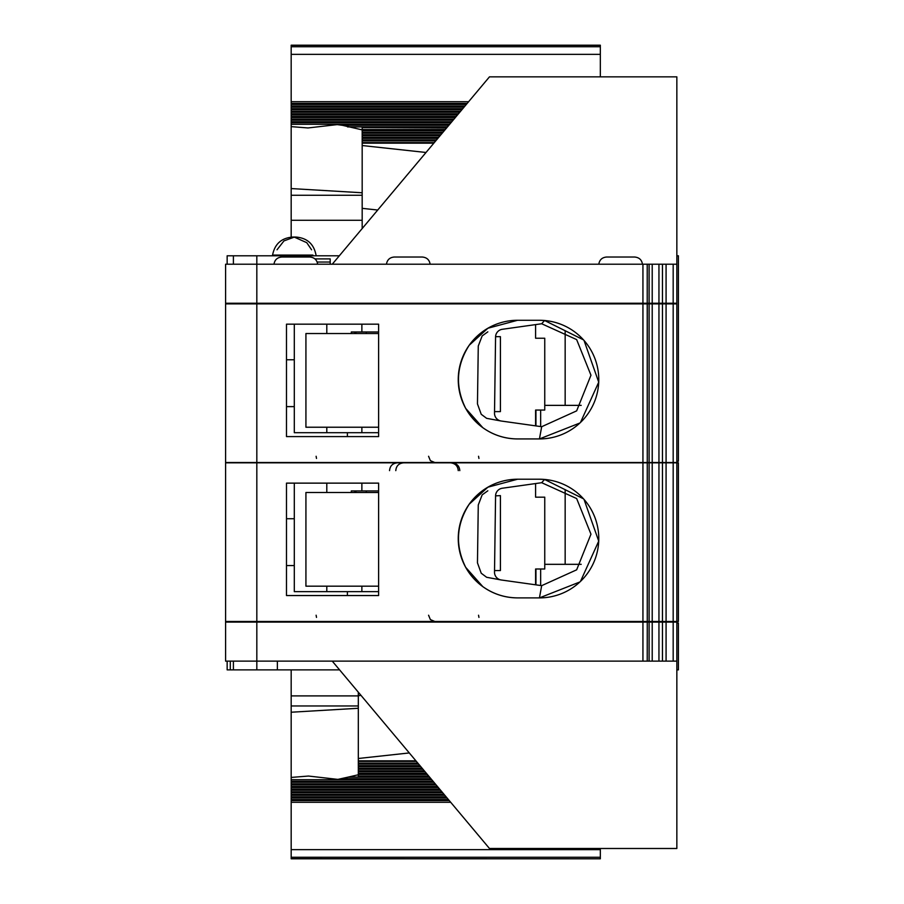 <?xml version="1.0" encoding="UTF-8"?>
<svg xmlns="http://www.w3.org/2000/svg" width="904" height="904" viewBox="0 0 904 904"><rect width="100%" height="100%" fill="white"/><g stroke="black" fill="none" stroke-linecap="round" stroke-linejoin="round"><path stroke-width="1.36" d="M677.051 462.825L678.407 462.825L678.407 621.466L677.051 621.466M341.938 303.247L341.938 303.88M676.847 255.787L678.407 255.787L678.407 461.266L677.051 461.266M676.847 669.875L678.407 669.875L678.407 623.025L677.051 623.025M330.209 621.466L330.209 622.088M227.153 661.129L227.153 669.875L339.588 669.875M291.178 858.71L600.335 858.8L291.178 858.8L291.178 849.647L600.335 849.647L600.335 848.494M600.335 849.647L600.335 858.71M361.012 695.402L358.312 695.696L358.312 758.49L409.297 752.942M415.919 760.84L358.312 760.84L358.312 758.49M418.111 763.451L358.312 763.451L358.312 761.417L416.405 761.417M358.312 763.123L417.84 763.123M358.312 765.959L358.312 764.027L418.597 764.027M420.518 766.321L358.312 766.637L420.789 766.637M358.312 768.569L358.312 766.637M422.71 768.931L358.312 769.259L422.982 769.259M358.312 771.18L358.312 769.259M358.312 692.181L358.312 695.696M358.312 708.273L291.178 712.228L291.178 777.429L308.467 776.05L337.87 779.384L348.266 777.09L429.558 777.09M358.312 774.762L348.266 777.09M291.178 669.875L291.178 712.228M448.395 799.543L291.178 799.543L291.178 802.3L450.712 802.3M291.178 802.3L291.178 849.647M291.178 799.543L291.178 777.429M358.312 776.4L358.312 774.479L427.366 774.479M358.312 773.79L358.312 774.479M427.095 774.152L358.312 774.152L358.312 771.869L425.174 771.869M424.903 771.541L358.312 771.869M358.312 763.451L358.312 764.027M358.312 760.84L358.312 761.417M256.826 669.875L256.826 661.129L676.847 661.129L676.847 622.088L673.175 622.088L673.175 661.129M317.146 262.036L330.209 262.036L330.209 264.217M330.209 262.036L330.209 258.906L314.942 258.906M227.153 264.217L227.153 255.787L256.826 255.787L256.826 264.217L225.593 264.217L225.593 303.247L256.826 303.247L256.826 303.88L225.593 303.88L225.593 622.088L647.264 622.088L647.219 661.129L647.264 622.088L673.175 622.088M227.153 303.247L227.153 303.88M339.328 255.787L256.826 255.787M312.976 255.787L312.908 255.086L272.567 255.086L275.686 255.086L275.618 255.787M600.335 76.851L600.335 45.2L291.178 45.2L291.178 101.7L468.611 101.7M291.178 237.108L291.178 188.563L362.176 192.767M362.176 129.882L342.605 125.351L448.779 125.351M291.178 101.7L291.178 126.628L308.004 127.95L337.237 124.616L342.605 125.351M291.178 188.563L291.178 126.628M362.176 127.6L446.587 127.961M362.176 130.21L362.176 127.961M445.005 129.848L362.176 129.848L362.176 130.571L444.395 130.571M362.176 132.82L362.176 130.571M442.813 132.459L362.176 132.459L362.176 133.182L442.203 133.182M362.176 135.43L362.176 133.182M440.621 135.069L362.176 135.069L362.176 135.792L440.011 135.792M362.176 138.041L362.176 135.792M438.429 137.679L362.176 137.679L362.176 138.402L437.818 138.402M426.01 152.482L362.176 145.533L362.176 138.402M362.176 140.549L436.022 140.549M362.176 140.877L435.751 140.877M362.176 143.16L433.83 143.16M362.176 228.554L362.176 208.338L377.725 210.033M362.176 208.338L362.176 145.533M676.847 634.269L676.847 272.646M319.281 622.088L319.281 621.466M676.836 303.247L676.836 303.88M676.836 621.466L676.836 622.088M600.335 621.466L600.335 622.088M387.986 621.466L387.986 622.088M275.517 621.466L275.517 622.088M437.943 621.466L437.943 622.088M225.593 622.088L225.593 661.129L256.826 661.129L256.826 621.466L225.593 621.466M332.254 661.129L489.471 848.494L676.847 848.494L676.847 661.129M658.948 622.088L658.948 661.129M642.936 622.088L642.936 661.129M642.936 621.466L642.936 462.825L647.264 462.825L647.264 621.466L256.826 621.466L256.826 462.52L225.593 462.52M378.618 436.598L378.618 324.174L286.489 324.174L286.489 436.598L378.618 436.598L347.385 436.598L347.385 432.688M642.936 462.52L642.936 303.88L256.826 303.88L256.826 462.52L647.264 462.52L647.219 303.88L642.936 303.88M517.574 438.937L539.439 438.937A59.336 59.336 0 0 0 598.776 379.601A59.336 59.336 0 0 0 539.439 320.276L517.574 320.276A59.336 59.336 0 0 0 458.249 379.601A59.336 59.336 0 0 0 517.574 438.937C504.805 438.813 493.211 435.061 482.792 427.671L465.684 408.382C455.04 386.686 456.204 365.657 469.187 345.272L487.877 328.242L517.574 320.276M539.439 320.276L544.57 320.491L583.487 339.859M584.029 340.458L598.719 382.177L580.481 422.462M579.882 423.015L539.439 438.937L541.677 426.711L576.65 410.868L590.967 375.228L576.65 339.599L541.677 323.756L544.57 320.491M541.677 323.756L502.285 329.293A7.808 7.808 0 0 0 495.573 336.909L494.511 413.184A7.808 7.808 0 0 0 501.234 421.027L541.677 426.711M487.832 331.847L482.171 335.915L478.272 346.017L477.459 403.896L481.222 414.281L486.634 418.337L501.234 421.027M494.533 411.614L500.409 411.614L500.409 336.661L495.573 336.661M535.597 425.863L535.597 410.054L544.75 410.054L544.75 338.232L535.597 338.232L535.597 324.604M378.618 331.983L351.294 331.983L351.294 333.542M294.297 324.174L294.297 432.688L378.618 432.688M354.831 331.983L354.831 333.542M378.618 333.542L305.925 333.542L305.925 427.23L378.618 427.23M544.75 405.365L581.204 405.365M649.095 303.88L647.264 303.88L647.264 462.52L652.213 462.52L652.213 303.88L649.095 303.88L649.095 462.52M673.175 621.466L673.175 462.825L658.948 462.825L658.948 621.466L676.847 621.466L676.847 462.52L658.948 462.52L658.948 303.88L652.213 303.88M658.948 462.52L652.213 462.52M673.175 462.52L673.175 303.88L658.948 303.88M676.847 462.52L676.847 303.88L673.175 303.88M294.297 359.769L286.489 359.769L286.489 324.174M286.489 406.619L294.297 406.619M565.158 405.365L565.158 330.627M475.108 622.088L475.108 621.466M378.301 622.088L378.301 621.466M598.832 621.466L598.832 622.088M642.936 462.825L225.593 462.825M378.618 595.544L378.618 483.131L286.489 483.131L286.489 595.544L378.618 595.544L347.385 595.544L347.385 591.645M517.574 597.894L539.439 597.894A59.336 59.336 0 0 0 598.776 538.558A59.336 59.336 0 0 0 539.439 479.222L517.574 479.222A59.336 59.336 0 0 0 458.249 538.558A59.336 59.336 0 0 0 517.574 597.894C504.805 597.77 493.211 594.007 482.792 586.617L465.684 567.328C455.04 545.643 456.204 524.602 469.187 504.229L487.877 487.188L517.574 479.222M539.439 479.222L544.57 479.448L583.487 498.805M584.029 499.415L598.719 541.123L580.481 581.408M579.882 581.961L539.439 597.894L541.677 585.656L576.65 569.825L590.967 534.185L576.65 498.545L541.677 482.702L544.57 479.448M541.677 482.702L502.285 488.239A7.808 7.808 0 0 0 495.573 495.867L494.511 572.142A7.808 7.808 0 0 0 501.234 579.984L541.677 585.656M487.832 490.793L482.171 494.861L478.272 504.974L477.459 562.853L481.222 573.226L486.634 577.283L501.234 579.984M494.533 570.56L500.409 570.56L500.409 495.618L495.573 495.867M535.597 584.809L535.597 569L544.75 569L544.75 497.177L535.597 497.177L535.597 483.561M378.618 490.928L351.294 490.928L351.294 492.499M294.297 483.131L294.297 591.645L378.618 591.645M354.831 490.928L354.831 492.499M378.618 492.499L305.925 492.499L305.925 586.176L378.618 586.176M544.75 564.322L581.204 564.322M294.297 518.726L286.489 518.726L286.489 483.131M286.489 565.565L294.297 565.565M649.095 462.825L647.264 462.825L647.264 621.466L652.213 621.466L652.213 462.825L649.095 462.825L649.095 621.466M658.948 462.825L652.213 462.825M658.948 621.466L652.213 621.466M673.175 462.825L676.847 462.825M565.158 564.322L565.158 489.584M673.175 303.247L676.847 303.247L676.847 264.217L673.175 264.217L673.175 303.247L647.219 303.247L647.219 264.217L673.175 264.217M642.936 303.247L647.219 303.247L647.219 264.217L642.936 264.217L642.936 303.247L256.826 303.247L256.826 264.217L642.936 264.217M332.254 264.217L489.471 76.851L676.847 76.851L676.847 264.217M273.98 264.217C274.714 259.81 277.313 257.414 281.765 257.03L309.869 257.03C314.366 257.459 316.954 259.843 317.643 264.217M386.449 264.217C387.183 259.81 389.771 257.414 394.223 257.03L422.337 257.03C426.835 257.459 429.423 259.843 430.112 264.217M598.798 264.217C599.533 259.81 602.12 257.414 606.584 257.03L634.687 257.03L606.584 257.03M658.948 264.217L658.948 303.247M475.108 303.88L475.108 303.247M598.832 303.88L598.832 303.247M419.908 765.598L358.312 765.598M422.1 768.208L358.312 768.208M424.292 770.818L358.312 770.818M358.312 705.956L291.178 705.956M291.178 857.263L600.335 857.263M291.178 800.594L449.277 800.594M291.178 797.983L447.084 797.983M446.203 796.932L291.178 796.932M291.178 795.362L444.892 795.362M444.011 794.322L291.178 794.322M291.178 792.751L442.7 792.751M441.819 791.701L291.178 791.701M291.178 790.141L440.508 790.141M439.626 789.09L291.178 789.09M291.178 787.531L438.316 787.531M437.434 786.48L291.178 786.48M291.178 784.921L436.135 784.921M435.253 783.87L291.178 783.87M291.178 782.31L433.943 782.31M433.061 781.259L291.178 781.259M291.178 779.7L431.75 779.7M430.869 778.649L343.26 778.649M428.677 776.039L358.312 776.039M426.485 773.428L358.312 773.428M358.312 695.899L291.178 695.899M277.37 669.875L277.37 661.129M233.401 669.875L233.401 661.129M230.283 669.875L230.283 661.129M233.401 255.787L233.401 264.217M233.401 303.247L233.401 303.88M362.176 220.282L291.178 220.282M362.176 195.264L291.178 195.264M347.565 126.91L447.469 126.91M291.178 124.3L449.661 124.3M291.178 122.741L450.972 122.741M291.178 121.69L451.842 121.69M291.178 120.13L453.153 120.13M291.178 119.079L454.034 119.079M291.178 117.52L455.345 117.52M291.178 116.469L456.226 116.469M291.178 114.91L457.537 114.91M291.178 113.859L458.418 113.859M291.178 112.299L459.729 112.299M291.178 111.248L460.611 111.248M291.178 109.678L461.921 109.678M291.178 108.638L462.803 108.638M291.178 107.067L464.114 107.067M291.178 106.017L464.995 106.017M291.178 104.457L466.306 104.457M291.178 103.406L467.187 103.406M600.335 54.353L291.178 54.353M600.335 46.737L291.178 46.737M600.335 45.29L291.178 45.29M362.176 129.521L445.276 129.521M362.176 132.131L443.084 132.131M362.176 134.741L440.892 134.741M362.176 137.363L438.7 137.363M362.176 139.973L436.508 139.973M362.176 142.583L434.315 142.583M666.078 622.088L666.078 661.129M662.462 622.088L662.462 661.129M652.213 622.088L652.213 661.129M649.095 622.088L649.095 661.129M361.871 324.174L361.871 331.983M326.796 324.174L326.796 333.542M326.796 427.23L326.796 432.688M361.871 427.23L361.871 432.688M355.961 331.983L355.961 333.542M366.267 333.542L366.267 331.983M378.561 331.983L378.561 333.542M535.936 425.908L535.936 410.054M540.66 426.564L540.66 410.054M662.462 462.52L662.462 303.88M666.078 462.52L666.078 303.88M482.081 622.088L482.081 621.466M361.871 483.131L361.871 490.928M326.796 483.131L326.796 492.499M326.796 586.176L326.796 591.645M361.871 586.176L361.871 591.645M355.961 490.928L355.961 492.499M366.267 492.499L366.267 490.928M378.561 490.928L378.561 492.499M535.936 584.854L535.936 569M540.66 585.521L540.66 569M662.462 621.466L662.462 462.825M666.078 621.466L666.078 462.825M649.095 264.217L649.095 303.247M652.213 264.217L652.213 303.247M662.462 264.217L662.462 303.247M666.078 264.217L666.078 303.247M482.081 303.88L482.081 303.247M449.005 800.266L291.178 800.266M446.813 797.656L291.178 797.656M444.621 795.045L291.178 795.045M442.44 792.435L291.178 792.435M440.248 789.825L291.178 789.825M438.056 787.214L291.178 787.214M435.864 784.604L291.178 784.604M433.671 781.994L291.178 781.994M431.479 779.384L337.87 779.384M429.287 776.773L358.312 776.773M452 462.825L452 462.825C456.791 463.334 459.39 465.933 459.808 470.634M316.027 255.086C313.869 243.978 307.145 237.955 295.857 237.051L292.738 237.051C281.449 237.955 274.726 243.978 272.567 255.086M295.857 237.051L292.738 237.051M311.575 249.786L306.784 242.69L294.297 237.108L283.969 240.893L277.019 249.786M337.237 124.616L449.39 124.616M291.178 122.006L451.582 122.006M291.178 119.396L453.774 119.396M291.178 116.785L455.966 116.785M291.178 114.175L458.147 114.175M291.178 111.565L460.339 111.565M291.178 108.955L462.532 108.955M291.178 106.344L464.724 106.344M291.178 103.734L466.916 103.734M362.176 127.227L447.197 127.227M640.925 621.466L640.925 622.088M428.575 621.466L428.575 622.088M316.117 621.466L316.117 622.088M316.117 615.217L316.502 617.409M428.575 615.217L430.372 619.602L434.824 621.466M359.566 622.088L359.566 621.466M478.544 615.217L478.939 617.409M659.671 621.466L659.671 622.088M642.461 264.217C641.772 259.843 639.184 257.459 634.687 257.03M275.517 303.247L275.517 303.88M316.117 303.247L316.117 303.88M437.943 303.247L437.943 303.88M659.671 303.247L659.671 303.88M387.986 303.247L387.986 303.88M428.575 303.247L428.575 303.88M600.335 303.247L600.335 303.88M640.925 303.247L640.925 303.88M478.544 456.271L478.939 458.452M428.575 456.271L430.372 460.656L434.824 462.52M316.117 456.271L316.502 458.452M458.249 470.634C457.831 465.933 455.22 463.334 450.441 462.825M395.794 470.634C396.212 465.933 398.811 463.334 403.591 462.825M389.545 470.634C389.963 465.933 392.562 463.334 397.353 462.825"/></g></svg>
